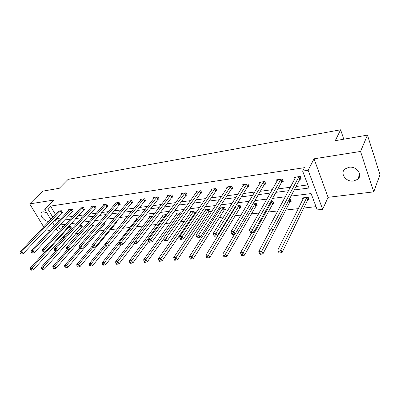 <?xml version="1.0" encoding="UTF-8"?>
<svg xmlns="http://www.w3.org/2000/svg" width="400" height="400" viewBox="0 0 400 400"><rect width="100%" height="100%" fill="white"/><g stroke="black" fill="none" stroke-linecap="round" stroke-linejoin="round"><path stroke-width="0.6" d="M49.17 221.155L48.78 221.23C44.44 222.07 38.475 214.13 41.99 212.14L43.09 211.74L46.735 212.66M348.96 167.275C356.57 165.825 363.235 175.09 357.685 179.3L353.625 181.025C346.02 182.355 339.47 173.155 345.085 168.925L348.96 167.275M50.785 219.445L44.74 209.315L53.785 200.07L29.71 203.885L42.65 191.17L59.275 188.3L68.105 179.385L340.615 129.795L335.285 140.675L367.475 135.115L380 174.665L373.72 191.87L360.54 151.445L314.045 158.815L308.14 170.265L322.665 209.325L317.25 209.91L311.095 193.57L291.015 196.085M367.475 135.115L360.54 151.445M29.71 203.885L43.685 226.93M45.495 229.91L46.165 231.015L49.98 230.56M314.045 158.815L328.065 197.325L373.72 191.87M328.065 197.325L322.665 209.325M75.71 233.54L78.975 233.175M86.93 232.285L91.4 231.785M98.475 230.995L104.22 230.35M110.36 229.665L117.455 228.87M122.96 228.255L130.095 227.455M136.66 226.725L143.055 226.01M150.82 225.14L156.415 224.515M165.45 223.505L170.2 222.97M180.59 221.81L184.425 221.38M189.63 220.8L190.595 220.69M196.255 220.055L199.115 219.735M204.34 219.155L206.79 218.88M212.48 218.245L214.29 218.04M219.54 217.455L223.575 217M229.29 216.36L229.98 216.285M235.25 215.695L240.985 215.055M251.5 213.88L259.045 213.035M268.31 212L277.805 210.935M285.715 210.05L298.41 208.63M303.745 208.035L316.025 206.66M64.385 237.365L62.25 237.6M55.25 229.93L56.925 229.73M343.775 139.205L340.615 129.795M72.575 211.235L73.365 211.125L72.22 209.13L68.695 209.635L68.985 210.14M95.27 208.045L96.11 207.925L94.97 205.87L91.235 206.405L91.545 206.965M119.315 204.665L120.2 204.54L119.07 202.415L115.11 202.985L115.445 203.605M144.825 201.075L145.77 200.945L144.645 198.75L140.44 199.355L140.8 200.05M171.94 197.265L172.945 197.125L171.84 194.855L167.365 195.495L167.755 196.285M200.825 193.205L201.895 193.055L200.805 190.705L196.035 191.385L196.46 192.29M231.65 188.87L232.79 188.71L231.725 186.27L226.63 187L227.09 188.045M264.615 184.235L265.84 184.065L264.8 181.53L259.345 182.315L259.855 183.54M299.96 179.27L301.275 179.085L300.27 176.45L294.415 177.285L294.98 178.755M57.205 217.455L57.775 218.42L61.775 217.885M67.005 217.185L72.98 216.38M78.24 215.675L84.515 214.835M89.8 214.13L96.385 213.245M101.705 212.535L108.62 211.605M113.965 210.89L121.225 209.92M126.595 209.2L134.22 208.175M139.62 207.455L147.625 206.38M153.05 205.655L161.46 204.525M166.91 203.795L175.75 202.615M181.22 201.88L190.505 200.635M196 199.9L205.76 198.59M211.28 197.85L221.54 196.48M227.075 195.735L237.865 194.29M243.42 193.545L254.775 192.025M260.34 191.28L272.29 189.68M277.865 188.93L290.45 187.245M296.035 186.495L307.835 184.915M294.23 189.945L309 188.01L302.63 171.08L304.425 167.67L50.495 206.095L55.47 214.515M281.975 181.795L283.245 181.62L282.22 179.035L276.57 179.845L277.105 181.18M247.85 186.595L249.035 186.43L247.98 183.94L242.71 184.7L243.195 185.825M215.98 191.075L217.085 190.92L216.01 188.525L211.08 189.23L211.52 190.2M186.15 195.27L187.19 195.12L186.09 192.81L181.47 193.475L181.875 194.315M158.175 199.2L159.145 199.065L158.03 196.835L153.695 197.455L154.07 198.195M131.875 202.9L132.795 202.77L131.665 200.61L127.585 201.195L127.935 201.855M107.115 206.38L107.98 206.255L106.845 204.17L103 204.72L103.32 205.31M83.76 209.66L84.575 209.545L83.435 207.525L79.805 208.045L80.105 208.575M61.695 212.765L62.465 212.655L61.32 210.695L57.885 211.185L58.17 211.665M302.63 171.08L308.14 170.265M44.74 209.315L47.81 208.86L52.825 217.3M50.495 206.095L47.81 208.86M54.575 220.25L55.15 221.22L59.16 220.695M64.4 220.01L70.385 219.225M75.655 218.535L81.945 217.715M87.245 217.02L93.845 216.155M99.175 215.46L106.105 214.555M111.465 213.85L118.745 212.9M124.13 212.195L131.775 211.195M137.19 210.485L145.22 209.435M150.665 208.725L159.1 207.62M164.57 206.905L173.435 205.745M178.925 205.025L188.245 203.81M193.76 203.085L203.555 201.805M209.095 201.08L219.395 199.735M224.955 199.005L235.79 197.59M241.365 196.86L252.77 195.365M258.36 194.635L270.37 193.065M275.97 192.33L288.615 190.68M58.46 232.3L56.34 228.75M54.51 225.69L52.55 222.405M58.34 226.58L60.445 230.12M63.835 235.83L64.6 237.12M285.355 196.795L272.6 198.39M266.95 199.095L254.845 200.61M249.21 201.315L237.715 202.755M232.1 203.455L221.18 204.825M215.585 205.525L205.21 206.82M199.635 207.52L189.775 208.755M184.225 209.45L174.845 210.62M169.32 211.315L160.405 212.43M154.905 213.115L146.42 214.18M140.95 214.865L132.875 215.875M127.435 216.555L119.75 217.515M114.34 218.195L107.025 219.11M101.645 219.78L94.685 220.65M89.33 221.32L82.705 222.15M77.385 222.815L71.075 223.605M65.785 224.27L59.78 225.02M61.545 224.8L63.02 227.3M66.385 232.99L67.145 234.28M68.505 226.45L70.39 226.22L71.505 228.135L70.74 228.225M80.155 225.03L81.28 224.895L82.395 226.835L81.605 226.93M92.16 223.565L92.47 223.53L93.585 225.5L92.775 225.595M104.18 222.48L105.095 224.125L104.26 224.225M116.355 221.64L116.94 222.715L116.08 222.815M124.41 220.29L124.08 219.675L124.995 219.565M128.9 220.835L129.13 221.26L128.505 221.335M136.88 218.855L136.515 218.16L138.55 217.91M149.71 217.335L149.33 216.595L152.545 216.205M162.925 215.77L162.53 214.99L166.905 214.58M176.55 214.16L176.14 213.33L180.595 212.785L181.1 213.825M190.61 212.505L190.18 211.615L194.775 211.055L195.77 213.15M195.655 213.32L194.815 213.425M205.115 210.8L204.67 209.85L209.415 209.27L210.47 211.555L209.405 211.68M220.095 209.05L219.63 208.025L224.53 207.43L225.575 209.75L224.475 209.885M235.66 206.07L240.145 205.525L241.18 207.89L240.045 208.025M235.305 206.645L235.57 207.24M252.865 203.975L256.29 203.555L257.31 205.965L256.135 206.105M270.7 201.8L272.99 201.52L273.995 203.975L272.78 204.12M289.205 199.545L290.27 199.415L291.26 201.915L290 202.065M302.955 199.48L302.365 197.94L308.17 197.23L309.14 199.78L307.835 199.94M57.775 218.42L55.15 221.22M298.955 176.635L271.745 227.89L268.6 228.19L295.72 177.1M300.99 178.335L299.62 179.645L272.915 230.675L271.745 227.89L270.58 229.895L269.32 230.01L269.79 231.125L271.05 231.01L270.58 229.895M271.05 231.01L272.915 230.675M268.6 228.19L269.32 230.01M303.655 197.78L277.83 250.055L280.95 249.83L282.075 252.52L307.505 200.32L308.84 199M279.81 251.81L278.56 251.895L279.015 252.97L280.26 252.885L279.81 251.81L306.865 197.39M278.56 251.895L277.83 250.055M282.075 252.52L280.26 252.885M280.955 179.215L252.44 229.73L249.42 230.015L277.83 179.665M282.965 180.915L281.63 182.17L253.63 232.455L252.44 229.73L251.295 231.695L250.085 231.81L250.56 232.9L251.77 232.79L251.295 231.695M251.77 232.79L253.63 232.455M249.42 230.015L250.085 231.81M263.575 181.705L233.88 231.5L230.97 231.775L260.56 182.14M265.57 183.405L264.27 184.605L235.085 234.17L233.88 231.5L232.745 233.43L231.58 233.54L232.065 234.605L233.23 234.5L232.745 233.43M233.23 234.5L235.085 234.17M230.97 231.775L231.58 233.54M269.685 230.88L258.81 251.435L261.81 251.22L262.96 253.85L289.67 202.44L290.97 201.18M260.685 253.16L259.485 253.245L259.945 254.295L261.145 254.21L260.685 253.16L272.54 230.74M259.485 253.245L258.81 251.435M262.96 253.85L261.145 254.21M251.69 232.795L240.505 252.765L243.395 252.555L244.56 255.135L272.44 204.49L273.71 203.28M242.285 254.455L241.13 254.54L241.595 255.57L242.755 255.49L242.285 254.455L271.775 201.67M241.13 254.54L240.505 252.765M244.56 255.135L242.755 255.49M246.795 184.11L216.015 233.205L213.215 233.47L243.885 184.53M248.77 185.805L247.5 186.955L217.24 235.82L216.015 233.205L214.9 235.1L213.775 235.205L214.27 236.25L215.39 236.145L214.9 235.1M215.39 236.145L217.24 235.82M213.215 233.47L213.775 235.205M234.535 234.27L222.875 254.04L225.66 253.84L226.84 256.37L255.795 206.47L257.035 205.31M224.565 255.71L223.45 255.785L223.925 256.8L225.04 256.72L224.565 255.71L255.115 203.7M223.45 255.785L222.875 254.04M226.84 256.37L225.04 256.72M230.58 186.435L198.81 234.845L196.11 235.1L227.765 186.84M232.535 188.12L231.295 189.23L200.045 237.41L198.81 234.845L197.71 236.705L196.63 236.805L197.125 237.83L198.205 237.73L197.71 236.705M198.205 237.73L200.045 237.41M196.11 235.1L196.63 236.805M236.21 206.005L205.885 255.275L208.565 255.08L209.76 257.56L239.7 208.385L240.91 207.27M207.485 256.915L206.415 256.99L206.895 257.98L207.965 257.905L207.485 256.915L208.565 255.08L239.01 205.665M206.415 256.99L205.885 255.275M209.76 257.56L207.965 257.905M214.9 188.685L182.23 236.425L179.625 236.675L212.18 189.075M216.835 190.36L215.625 191.425L183.48 238.945L182.23 236.425L181.14 238.255L180.1 238.35L180.6 239.355L181.645 239.26L181.14 238.255M181.645 239.26L183.48 238.945M179.625 236.675L180.1 238.35M220.72 207.895L189.495 256.46L192.085 256.275L193.29 258.71L224.13 210.24L225.31 209.16M191.02 258.075L189.98 258.15L190.47 259.12L191.505 259.05L191.02 258.075L192.085 256.275L223.43 207.565M189.98 258.15L189.495 256.46M193.29 258.71L191.505 259.05M199.735 190.855L166.235 237.95L163.725 238.19L197.1 191.235M201.65 192.525L200.465 193.55L167.495 240.42L166.235 237.95L165.165 239.745L164.16 239.84L164.665 240.825L165.67 240.735L165.165 239.745M165.67 240.735L167.495 240.42M163.725 238.19L164.16 239.84M205.73 209.72L173.68 257.605L176.175 257.425L177.395 259.815L209.06 212.035L210.21 210.995M175.125 259.2L174.125 259.27L174.615 260.225L175.615 260.155L175.125 259.2L176.175 257.425L208.35 209.4M174.125 259.27L173.68 257.605M177.395 259.815L175.615 260.155M185.05 192.96L150.805 239.425L148.38 239.655L182.5 193.325M186.95 194.615L185.795 195.61L152.075 241.845L150.805 239.425L149.75 241.185L148.78 241.28L149.29 242.245L150.26 242.155L149.75 241.185M150.26 242.155L152.075 241.845M148.38 239.655L148.78 241.28M191.205 211.49L158.405 258.715L160.82 258.54L162.05 260.885L194.465 213.77L195.59 212.765M159.78 260.28L158.815 260.35L159.31 261.285L160.275 261.22L159.78 260.28L160.82 258.54L193.745 211.18M158.815 260.35L158.405 258.715M162.05 260.885L160.275 261.22M170.835 195L135.905 240.845L133.565 241.07L168.36 195.35M172.71 196.645L171.58 197.605L137.18 243.225L135.905 240.845L134.86 242.58L133.925 242.665L134.435 243.615L135.375 243.53L134.86 242.58M135.375 243.53L137.18 243.225M133.565 241.07L133.925 242.665M177.135 213.205L143.65 259.785L145.98 259.615L147.22 261.92L163.835 238.595M144.955 261.33L144.025 261.395L144.52 262.315L145.455 262.25L144.955 261.33L145.98 259.615L179.595 212.905M144.025 261.395L143.65 259.785M147.22 261.92L145.455 262.25M157.055 196.975L121.505 242.22L119.245 242.435L154.66 197.315M158.915 198.605L157.81 199.535L122.79 244.555L121.505 242.22L120.475 243.925L119.57 244.01L120.085 244.94L120.99 244.855L120.475 243.925M120.99 244.855L122.79 244.555M119.245 242.435L119.57 244.01M143.7 198.885L107.585 243.545L105.4 243.755L141.38 199.22M145.545 200.505L144.46 201.405L108.875 245.84L107.585 243.545L106.57 245.225L105.695 245.305L106.21 246.22L107.09 246.14L106.57 245.225M107.09 246.14L108.875 245.84M105.4 243.755L105.695 245.305M130.75 200.745L94.125 244.83L92.005 245.03L128.495 201.065M132.575 202.35L131.515 203.225L95.415 247.085L94.125 244.83L93.12 246.48L92.27 246.56L92.79 247.46L93.64 247.38L93.12 246.48M93.64 247.38L95.415 247.085M92.005 245.03L92.27 246.56M118.18 202.545L81.09 246.07L79.045 246.27L115.995 202.855M119.99 204.14L82.39 248.29L81.09 246.07L80.1 247.695L79.28 247.775L79.8 248.66L80.62 248.585L80.1 247.695M80.62 248.585L82.39 248.29M79.045 246.27L79.28 247.775M105.98 204.29L68.475 247.275L66.49 247.465L103.855 204.595M107.77 205.875L69.775 249.455L68.475 247.275L67.495 248.875L66.7 248.95L67.22 249.82L68.015 249.745L67.495 248.875M68.015 249.745L69.775 249.455M66.49 247.465L66.7 248.95M94.13 205.99L56.25 248.44L54.325 248.625L92.07 206.285M95.905 207.56L57.55 250.585L56.25 248.44L55.28 250.015L54.51 250.09L55.035 250.945L55.805 250.875L55.28 250.015M55.805 250.875L57.55 250.585M54.325 248.625L54.51 250.09M163.495 214.87L129.38 260.82L131.635 260.655L132.88 262.92L148.79 241.3M130.625 262.34L129.725 262.405L130.22 263.31L131.125 263.245L130.625 262.34L131.635 260.655L165.88 214.58M129.725 262.405L129.38 260.82M132.88 262.92L131.125 263.245M150.26 216.485L115.58 261.82L117.76 261.66L119.01 263.885L134.415 243.58M116.765 263.32L115.89 263.38L116.39 264.27L117.265 264.21L116.765 263.32L117.76 261.66L152.505 216.26M115.89 263.38L115.58 261.82M119.01 263.885L117.265 264.21M137.42 218.05L102.22 262.79L104.335 262.635L105.59 264.825L121.195 244.825M103.35 264.265L102.5 264.325L103.005 265.2L103.85 265.14L103.35 264.265L104.335 262.635L119.445 243.395M102.5 264.325L102.22 262.79M105.59 264.825L103.85 265.14M105.41 243.815L89.285 263.725L91.33 263.575L92.59 265.73L108.475 245.905M90.355 265.18L89.54 265.24L90.045 266.1L90.86 266.045L90.355 265.18L91.33 263.575L105.85 245.58M89.54 265.24L89.285 263.725M92.59 265.73L90.86 266.045M92.185 246.05L76.75 264.635L78.735 264.49L79.995 266.605L116.72 222.31M77.77 266.07L76.98 266.125L77.485 266.97L78.28 266.915L77.77 266.07L78.735 264.49L92.82 247.455M76.98 266.125L76.75 264.635M79.995 266.605L78.28 266.915M79.445 248.05L64.6 265.515L66.525 265.375L67.79 267.46L104.88 223.74M65.575 266.93L64.805 266.985L65.31 267.82L66.08 267.765L65.575 266.93L66.525 265.375L80.765 248.56M64.805 266.985L64.6 265.515M67.79 267.46L66.08 267.765M82.62 207.64L44.4 249.57L42.535 249.75L80.615 207.93M84.375 209.195L45.7 251.68L44.4 249.57L43.445 251.12L42.695 251.19L43.22 252.035L43.965 251.965L43.445 251.12M43.965 251.965L45.7 251.68M42.535 249.75L42.695 251.19M67.21 249.805L52.82 266.37L54.685 266.235L55.95 268.285L93.375 225.13M53.745 267.765L53 267.82L53.505 268.64L54.255 268.585L53.745 267.765L54.685 266.235L69.115 249.565M53 267.82L52.82 266.37M55.95 268.285L54.255 268.585M71.43 209.245L32.905 250.67L31.095 250.84L69.48 209.525M73.17 210.785L34.21 252.745L32.905 250.67L31.965 252.195L31.24 252.265L31.76 253.09L32.485 253.025L31.965 252.195M32.485 253.025L34.21 252.745M31.095 250.84L31.24 252.265M55.88 250.86L41.385 267.2L43.195 267.065L44.465 269.085L82.19 226.48M42.27 268.575L41.545 268.63L42.05 269.435L42.775 269.385L42.27 268.575L43.195 267.065L80.485 224.99M41.545 268.63L41.385 267.2M44.465 269.085L42.775 269.385M60.55 210.805L21.755 251.73L20 251.9L58.65 211.075M62.275 212.33L23.06 253.775L21.755 251.73L20.825 253.235L20.12 253.3L20.645 254.12L21.345 254.055L20.825 253.235M21.345 254.055L23.06 253.775M20 251.9L20.12 253.3M44.95 251.805L30.29 268L32.045 267.875L33.315 269.86L71.305 227.79M31.13 269.365L30.425 269.41L30.935 270.205L31.635 270.16L31.13 269.365L32.045 267.875L69.62 226.315M30.425 269.41L30.29 268M33.315 269.86L31.635 270.16M298.835 176.745L299.835 179.38M298.615 177.015L299.62 179.645M307.505 200.32L306.535 197.77M307.715 200.05L306.745 197.5M280.83 179.325L281.855 181.905M280.605 179.59L281.63 182.17M263.455 181.815L264.495 184.345M263.23 182.075L264.27 184.605M289.67 202.44L288.815 200.29M289.885 202.175L289 199.94M272.44 204.49L271.435 202.04M272.66 204.23L271.655 201.775M246.675 184.215L247.73 186.7M246.445 184.475L247.5 186.955M255.795 206.47L254.775 204.065M256.015 206.21L254.995 203.805M230.455 186.54L231.525 188.975M230.225 186.79L231.295 189.23M239.7 208.385L238.665 206.025M239.925 208.13L238.89 205.77M214.78 188.785L215.86 191.175M214.545 189.035L215.625 191.425M224.13 210.24L223.08 207.92M224.355 209.985L223.31 207.665M199.61 190.955L200.7 193.305M199.375 191.205L200.465 193.55M209.06 212.035L208 209.755M209.29 211.785L208.23 209.505M184.93 193.06L186.03 195.365M184.69 193.305L185.795 195.61M194.465 213.77L193.395 211.53M194.695 213.525L193.625 211.28M170.71 195.095L171.82 197.365M170.47 195.335L171.58 197.605M180.165 215.135L179.24 213.25M180.375 214.845L179.475 213.005M156.935 197.07L158.05 199.3M156.695 197.305L157.81 199.535M143.58 198.98L144.705 201.175M143.34 199.215L144.46 201.405M130.63 200.835L131.755 202.99M130.385 201.07L131.515 203.225M118.06 202.635L119.195 204.755M117.815 202.865L118.95 204.985M105.86 204.385L106.995 206.47M105.615 204.61L106.755 206.695M94.01 206.08L95.15 208.135M93.765 206.305L94.905 208.36M165.985 215.83L165.525 214.915M166.195 215.545L165.76 214.675M115.725 223.14L115.485 222.7M115.96 222.91L115.705 222.435M103.905 224.545L103.32 223.495M104.145 224.32L103.54 223.235M82.5 207.73L83.645 209.75M82.255 207.95L83.4 209.97M92.42 225.91L91.515 224.315M92.655 225.69L91.735 224.06M71.31 209.335L72.455 211.325M71.065 209.55L72.21 211.54M81.25 227.24L80.13 225.3M81.49 227.02L80.37 225.08M60.43 210.89L61.575 212.85M60.185 211.105L61.33 213.065M70.385 228.53L69.265 226.62M70.62 228.315L69.505 226.405M357.685 179.3L359.69 174.375"/></g></svg>
